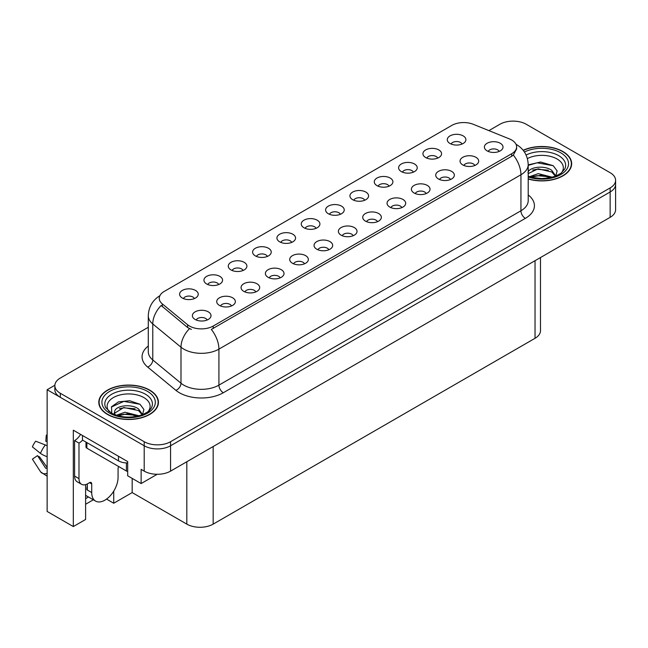 <?xml version="1.0" encoding="UTF-8"?>
<svg xmlns="http://www.w3.org/2000/svg" width="648" height="648" viewBox="0 0 648 648"><rect width="100%" height="100%" fill="white"/><g stroke="black" fill="none" stroke-linecap="round" stroke-linejoin="round"><path stroke-width="0.97" d="M340.37 214.294A5.589 3.224 0 0 0 338.872 212.722A5.589 3.224 0 0 0 333.364 211.904A5.589 3.224 0 0 0 329.468 214.294M341.512 206.129A9.315 5.378 0 0 0 329.573 205.529A9.315 5.378 0 0 0 326.487 212.212A9.315 5.378 0 0 0 328.334 213.735A9.315 5.378 0 0 0 343.359 212.212A9.315 5.378 0 0 0 341.512 206.129M316.038 228.339A5.589 3.224 0 0 0 314.539 226.768A5.589 3.224 0 0 0 309.031 225.95A5.589 3.224 0 0 0 305.135 228.339M317.172 220.174A9.315 5.378 0 0 0 305.232 219.575A9.315 5.378 0 0 0 302.146 226.265A9.315 5.378 0 0 0 304.001 227.78A9.315 5.378 0 0 0 319.027 226.265A9.315 5.378 0 0 0 317.172 220.174M291.705 242.393A5.589 3.224 0 0 0 290.207 240.821A5.589 3.224 0 0 0 284.699 240.003A5.589 3.224 0 0 0 280.803 242.393M292.839 234.228A9.315 5.378 0 0 0 280.9 233.628A9.315 5.378 0 0 0 277.814 240.311A9.315 5.378 0 0 0 279.669 241.834A9.315 5.378 0 0 0 294.694 240.311A9.315 5.378 0 0 0 292.839 234.228M450.49 179.528A5.589 3.224 0 0 0 448.991 177.957A5.589 3.224 0 0 0 443.483 177.139A5.589 3.224 0 0 0 439.579 179.528M451.624 171.364A9.315 5.378 0 0 0 439.684 170.764A9.315 5.378 0 0 0 436.598 177.447A9.315 5.378 0 0 0 438.445 178.97A9.315 5.378 0 0 0 453.47 177.447A9.315 5.378 0 0 0 451.624 171.364M377.492 221.673A5.589 3.224 0 0 0 375.986 220.101A5.589 3.224 0 0 0 370.478 219.283A5.589 3.224 0 0 0 366.582 221.673M378.626 213.508A9.315 5.378 0 0 0 366.687 212.909A9.315 5.378 0 0 0 363.601 219.591A9.315 5.378 0 0 0 365.448 221.114A9.315 5.378 0 0 0 380.473 219.591A9.315 5.378 0 0 0 378.626 213.508M462.04 144.05A5.589 3.224 0 0 0 460.542 142.479A5.589 3.224 0 0 0 455.034 141.661A5.589 3.224 0 0 0 451.13 144.05M463.174 135.886A9.315 5.378 0 0 0 451.235 135.286A9.315 5.378 0 0 0 448.149 141.969A9.315 5.378 0 0 0 449.995 143.492A9.315 5.378 0 0 0 465.021 141.969A9.315 5.378 0 0 0 463.174 135.886M401.825 207.627A5.589 3.224 0 0 0 400.318 206.048A5.589 3.224 0 0 0 394.81 205.23A5.589 3.224 0 0 0 390.914 207.627M402.959 199.454A9.315 5.378 0 0 0 391.019 198.855A9.315 5.378 0 0 0 387.933 205.546A9.315 5.378 0 0 0 389.78 207.068A9.315 5.378 0 0 0 404.806 205.546A9.315 5.378 0 0 0 402.959 199.454M474.822 165.475A5.589 3.224 0 0 0 473.324 163.904A5.589 3.224 0 0 0 467.815 163.085A5.589 3.224 0 0 0 463.911 165.475M475.956 157.31A9.315 5.378 0 0 0 464.017 156.711A9.315 5.378 0 0 0 460.93 163.401A9.315 5.378 0 0 0 462.777 164.916A9.315 5.378 0 0 0 477.803 163.401A9.315 5.378 0 0 0 475.956 157.31M218.708 284.537A5.589 3.224 0 0 0 217.21 282.965A5.589 3.224 0 0 0 211.702 282.147A5.589 3.224 0 0 0 207.797 284.537M219.842 276.372A9.315 5.378 0 0 0 207.903 275.773A9.315 5.378 0 0 0 204.817 282.455A9.315 5.378 0 0 0 206.663 283.978A9.315 5.378 0 0 0 221.689 282.455A9.315 5.378 0 0 0 219.842 276.372M280.155 277.871A5.589 3.224 0 0 0 278.656 276.299A5.589 3.224 0 0 0 273.148 275.481A5.589 3.224 0 0 0 269.252 277.871M281.289 269.706A9.315 5.378 0 0 0 269.349 269.098A9.315 5.378 0 0 0 266.263 275.789A9.315 5.378 0 0 0 268.11 277.312A9.315 5.378 0 0 0 283.136 275.789A9.315 5.378 0 0 0 281.289 269.706M413.375 172.149A5.589 3.224 0 0 0 411.877 170.578A5.589 3.224 0 0 0 406.369 169.76A5.589 3.224 0 0 0 402.465 172.149M414.509 163.984A9.315 5.378 0 0 0 402.57 163.385A9.315 5.378 0 0 0 399.484 170.068A9.315 5.378 0 0 0 401.331 171.59A9.315 5.378 0 0 0 416.356 170.068A9.315 5.378 0 0 0 414.509 163.984M231.49 305.961A5.589 3.224 0 0 0 229.991 304.39A5.589 3.224 0 0 0 224.483 303.572A5.589 3.224 0 0 0 220.579 305.961M232.624 297.796A9.315 5.378 0 0 0 220.685 297.197A9.315 5.378 0 0 0 217.598 303.888A9.315 5.378 0 0 0 219.445 305.411A9.315 5.378 0 0 0 234.471 303.888A9.315 5.378 0 0 0 232.624 297.796M426.157 193.574A5.589 3.224 0 0 0 424.659 192.002A5.589 3.224 0 0 0 419.151 191.184A5.589 3.224 0 0 0 415.247 193.574M427.291 185.409A9.315 5.378 0 0 0 415.352 184.81A9.315 5.378 0 0 0 412.266 191.492A9.315 5.378 0 0 0 414.113 193.015A9.315 5.378 0 0 0 429.138 191.492A9.315 5.378 0 0 0 427.291 185.409M304.487 263.817A5.589 3.224 0 0 0 302.989 262.246A5.589 3.224 0 0 0 297.481 261.428A5.589 3.224 0 0 0 293.584 263.817M305.621 255.652A9.315 5.378 0 0 0 293.682 255.053A9.315 5.378 0 0 0 290.596 261.735A9.315 5.378 0 0 0 292.451 263.258A9.315 5.378 0 0 0 307.476 261.735A9.315 5.378 0 0 0 305.621 255.652M437.708 158.096A5.589 3.224 0 0 0 436.209 156.524A5.589 3.224 0 0 0 430.701 155.706A5.589 3.224 0 0 0 426.797 158.096M438.842 149.931A9.315 5.378 0 0 0 426.902 149.332A9.315 5.378 0 0 0 423.816 156.022A9.315 5.378 0 0 0 425.663 157.537A9.315 5.378 0 0 0 440.689 156.022A9.315 5.378 0 0 0 438.842 149.931M353.152 235.718A5.589 3.224 0 0 0 351.653 234.147A5.589 3.224 0 0 0 346.145 233.329A5.589 3.224 0 0 0 342.249 235.718M354.294 227.553A9.315 5.378 0 0 0 342.346 226.954A9.315 5.378 0 0 0 339.26 233.644A9.315 5.378 0 0 0 341.115 235.159A9.315 5.378 0 0 0 356.141 233.644A9.315 5.378 0 0 0 354.294 227.553M364.711 200.248A5.589 3.224 0 0 0 363.204 198.669A5.589 3.224 0 0 0 357.696 197.851A5.589 3.224 0 0 0 353.8 200.248M365.845 192.075A9.315 5.378 0 0 0 353.905 191.476A9.315 5.378 0 0 0 350.819 198.167A9.315 5.378 0 0 0 352.666 199.689A9.315 5.378 0 0 0 367.691 198.167A9.315 5.378 0 0 0 365.845 192.075M328.82 249.772A5.589 3.224 0 0 0 327.321 248.2A5.589 3.224 0 0 0 321.813 247.382A5.589 3.224 0 0 0 317.917 249.772M329.954 241.607A9.315 5.378 0 0 0 318.014 241.007A9.315 5.378 0 0 0 314.928 247.69A9.315 5.378 0 0 0 316.783 249.213A9.315 5.378 0 0 0 331.808 247.69A9.315 5.378 0 0 0 329.954 241.607M255.822 291.916A5.589 3.224 0 0 0 254.324 290.344A5.589 3.224 0 0 0 248.816 289.526A5.589 3.224 0 0 0 244.912 291.916M256.956 283.751A9.315 5.378 0 0 0 245.017 283.152A9.315 5.378 0 0 0 241.931 289.834A9.315 5.378 0 0 0 243.778 291.357A9.315 5.378 0 0 0 258.803 289.834A9.315 5.378 0 0 0 256.956 283.751M389.043 186.195A5.589 3.224 0 0 0 387.536 184.623A5.589 3.224 0 0 0 382.028 183.805A5.589 3.224 0 0 0 378.132 186.195M390.177 178.03A9.315 5.378 0 0 0 378.238 177.431A9.315 5.378 0 0 0 375.151 184.113A9.315 5.378 0 0 0 376.998 185.636A9.315 5.378 0 0 0 392.024 184.113A9.315 5.378 0 0 0 390.177 178.03M207.158 320.015A5.589 3.224 0 0 0 205.651 318.443A5.589 3.224 0 0 0 200.143 317.625A5.589 3.224 0 0 0 196.247 320.015M208.291 311.85A9.315 5.378 0 0 0 196.352 311.251A9.315 5.378 0 0 0 193.266 317.933A9.315 5.378 0 0 0 195.113 319.456A9.315 5.378 0 0 0 210.138 317.933A9.315 5.378 0 0 0 208.291 311.85M267.373 256.438A5.589 3.224 0 0 0 265.874 254.867A5.589 3.224 0 0 0 260.366 254.048A5.589 3.224 0 0 0 256.47 256.438M268.507 248.273A9.315 5.378 0 0 0 256.567 247.674A9.315 5.378 0 0 0 253.481 254.356A9.315 5.378 0 0 0 255.328 255.879A9.315 5.378 0 0 0 270.354 254.356A9.315 5.378 0 0 0 268.507 248.273M243.041 270.491A5.589 3.224 0 0 0 241.542 268.912A5.589 3.224 0 0 0 236.034 268.094A5.589 3.224 0 0 0 232.13 270.491M244.174 262.319A9.315 5.378 0 0 0 232.235 261.719A9.315 5.378 0 0 0 229.149 268.41A9.315 5.378 0 0 0 230.996 269.933A9.315 5.378 0 0 0 246.021 268.41A9.315 5.378 0 0 0 244.174 262.319M499.154 151.429A5.589 3.224 0 0 0 497.656 149.858A5.589 3.224 0 0 0 492.148 149.04A5.589 3.224 0 0 0 488.252 151.429M500.288 143.265A9.315 5.378 0 0 0 488.349 142.665A9.315 5.378 0 0 0 485.263 149.348A9.315 5.378 0 0 0 487.11 150.871A9.315 5.378 0 0 0 502.143 149.348A9.315 5.378 0 0 0 500.288 143.265M194.376 298.582A5.589 3.224 0 0 0 192.869 297.011A5.589 3.224 0 0 0 187.369 296.193A5.589 3.224 0 0 0 183.465 298.582M195.51 290.417A9.315 5.378 0 0 0 183.57 289.818A9.315 5.378 0 0 0 180.484 296.509A9.315 5.378 0 0 0 182.331 298.031A9.315 5.378 0 0 0 197.357 296.509A9.315 5.378 0 0 0 195.51 290.417M511.709 140.017A16.775 9.68 0 0 0 509.474 138.931L473.307 124.311A16.775 9.68 0 0 0 451.826 125.396L164.163 291.47A16.775 9.68 0 0 0 159.254 298.323A16.775 9.68 0 0 0 162.284 303.872L187.612 324.753A16.775 9.68 0 0 0 213.208 326.049L511.709 153.714A16.775 9.68 0 0 0 516.626 146.861A16.775 9.68 0 0 0 511.709 140.017M54.869 385.26L47.134 389.723L144.204 445.767A18.638 10.757 0 0 0 170.562 445.767L610.141 191.978A18.638 10.757 0 0 0 615.6 184.372A18.638 10.757 0 0 1 610.141 191.978L170.562 445.767A18.638 10.757 0 0 1 144.204 445.767L60.313 397.329A18.638 10.757 0 0 1 54.853 389.723L54.853 385.665A18.638 10.757 0 0 0 60.313 393.279L144.204 441.709A18.638 10.757 0 0 0 170.562 441.709L610.141 187.92A18.638 10.757 0 0 0 615.6 180.314A18.638 10.757 0 0 0 610.141 172.708L526.249 124.27A18.638 10.757 0 0 0 499.892 124.27L488.9 130.621M513.775 121.127L512.365 121.127M85.609 484.615L85.609 519.461L73.313 526.565L73.313 430.199L127.688 461.595L127.688 475.794L141.134 483.554L141.134 469.355L144.204 471.128A18.638 10.757 0 0 0 170.562 471.128L610.141 217.339A18.638 10.757 0 0 0 615.6 209.733L615.6 180.314M157.197 474.279L141.134 483.554M73.313 526.565L47.134 511.45L47.134 389.723M540.489 257.548L540.489 330.691A18.638 10.757 180 0 1 535.037 338.296L213.168 524.127A18.638 10.757 180 0 1 186.81 524.127L132.168 492.585L132.168 478.378M132.168 492.585L113.724 503.237L113.724 491.144M106.547 499.09L113.724 503.237M85.609 504.249L93.328 499.794M85.609 498.636A19.877 11.478 120 0 0 88.371 496.927M528.209 179.01A29.816 17.213 0 0 0 571.658 163.701A29.816 17.213 0 0 0 562.926 151.535A29.816 17.213 0 0 0 523.163 150.287M149.696 390.104A29.816 17.213 0 0 0 117.207 386.378A29.816 17.213 0 0 0 98.796 402.278A29.816 17.213 0 0 0 107.528 414.453A29.816 17.213 0 0 0 140.025 418.179A29.816 17.213 0 0 0 158.428 402.278A29.816 17.213 0 0 0 149.696 390.104M99.112 403.858A29.816 17.213 0 0 0 99.006 404.303M516.626 146.861L516.626 148.918L513.337 155.058L511.709 156.241L211.321 329.427A21.74 12.555 60 0 1 218.919 349.126A24.843 14.345 180 0 1 183.781 349.126A24.843 14.345 180 0 1 180.995 347.207L152.774 323.943A24.843 14.345 180 0 1 148.287 315.714L148.287 351.726A24.843 14.345 0 0 0 152.774 359.956L180.995 383.219A24.843 14.345 0 0 0 183.781 385.139A24.843 14.345 0 0 0 218.919 385.139L520.935 210.77A24.843 14.345 0 0 0 528.209 200.629L528.209 164.616A24.843 14.345 180 0 1 520.935 174.758A21.74 12.555 -120 0 0 513.337 155.058M191.379 329.427L187.612 327.524L161.158 305.491A21.74 14.54 129.5 0 0 152.774 323.943L152.774 359.956A6.213 4.155 -50.5 0 1 147.687 367.084A31.055 17.933 180 0 1 148.287 346.04M148.287 327.272L60.313 378.059A18.638 10.757 0 0 0 54.853 385.665M158.225 404.303A29.816 17.213 0 0 0 158.12 403.858M571.447 165.734A29.816 17.213 0 0 0 571.35 165.281M91.716 483.935L89.521 482.663A3.102 1.79 -60 0 1 91.076 482.509A3.102 1.79 -60 0 1 91.716 483.935L91.716 492.553A18.638 10.757 120 0 0 95.58 501.09A18.638 10.757 120 0 0 104.895 500.167A18.638 10.757 120 0 0 118.074 477.341L118.074 468.723A3.102 1.79 -60 0 1 118.714 466.552M87.326 489.515L86.889 489.767L87.326 490.018L87.326 483.918M86.889 489.767A18.638 10.757 -60 0 1 87.326 485.619M47.134 467.945A6.836 5.435 -37.9 0 0 46.94 468.002L46.162 468.261A0.624 0.494 142.1 0 1 45.571 468.107L37.503 455.617A8.521 4.917 120 0 0 39.447 456.743L47.134 467.411M47.134 441.782A8.521 4.917 120 0 0 45.797 441.248L47.134 441.32M37.503 455.617L32.4 459.157L40.468 471.639A6.836 5.435 -37.9 0 0 40.686 471.947A6.836 5.435 -37.9 0 0 46.94 473.372L47.134 473.307M47.134 445.865A6.836 1.272 37.7 0 0 45.328 444.949L35.664 441.207A14.288 8.246 120 0 0 32.4 446.869L40.468 453.365A6.836 1.272 -157.7 0 0 46.94 456.629L47.134 456.702M47.134 435.108L46.308 435.067L45.797 441.248M89.521 482.663L87.764 483.683A12.425 7.177 -60 0 1 81.551 484.299L77.161 481.764A12.425 7.177 -60 0 1 74.585 476.069L74.585 440.575A12.425 7.177 120 0 0 80.579 434.395M82.596 440.122A12.425 7.177 -60 0 1 78.983 443.111L74.585 440.575M81.551 484.299A12.425 7.177 -60 0 1 78.983 478.613L78.983 443.111M118.511 456.289L118.511 460.858A12.425 7.168 0 0 0 127.688 462.955M82.49 435.497L82.49 440.065L118.511 460.858M527.399 158.574A21.497 12.409 180 0 1 557.045 158.987A21.497 12.409 180 0 1 561.281 173.057M555.603 176.564L557.126 170.894L553.181 165.669L540.594 162.016L528.209 164.884M523.3 150.458A29.508 17.034 180 0 1 562.707 151.656A29.508 17.034 180 0 1 571.35 163.701A29.508 17.034 180 0 1 528.209 178.808M529.586 176.685L538.205 173.64L552.331 177.212M531.206 177.171L540.886 175.187L550.5 177.657M528.209 175.794A14.045 8.108 0 0 0 528.452 176.288M527.95 172.66C528.962 167.062 544.32 164.843 551.772 170.367L555.822 176.062M528.209 173.599L538.107 168.82L551.772 171.979L555.433 176.216M528.209 165.362L537.103 162.802L553.254 165.718M532.624 170.06L537.103 169.25L548.305 170.205M532.64 176.499L537.103 175.689L548.313 176.653M109.172 411.626A21.497 12.409 180 0 1 116.243 396.187A21.497 12.409 180 0 1 143.816 397.556A21.497 12.409 180 0 1 148.052 411.626M142.374 415.141L143.897 409.471L139.96 404.239L129.697 400.739L118.479 401.873L111.529 406.758L111.748 412.995M149.477 390.234A29.508 17.034 180 0 1 158.12 402.278A29.508 17.034 180 0 1 139.903 418.017A29.508 17.034 180 0 1 107.746 414.323A29.508 17.034 180 0 1 99.112 402.278A29.508 17.034 180 0 1 117.32 386.54A29.508 17.034 180 0 1 149.477 390.234M116.357 415.263L124.983 412.217L139.109 415.789M117.977 415.749L127.656 413.756L137.271 416.235M114.056 414.404L114.72 411.237A14.045 8.108 0 0 0 114.575 412.42A14.045 8.108 0 0 0 115.223 414.866M114.72 411.237C115.733 405.64 131.09 403.421 138.542 408.945L142.592 414.639M114.639 413.205L123.768 407.519L138.542 410.557L142.204 414.793M85.973 442.074L85.973 446.909A3.102 1.79 0 0 0 86.889 448.181L126.417 470.999A3.102 1.79 0 0 0 127.688 471.444M111.367 407.041L123.873 401.379L140.025 404.287M119.394 408.637L123.873 407.819L135.076 408.783M119.41 415.076L123.873 414.266L135.084 415.23M610.141 217.339L610.141 187.92M170.562 471.128L170.562 441.709M144.204 471.128L144.204 441.709M213.168 524.127L213.168 446.529M535.037 338.296L535.037 260.699M186.81 524.127L186.81 461.749M162.284 303.872L162.284 306.642M187.612 324.753L187.612 327.524M213.208 326.049L213.208 328.577M511.709 153.714L511.709 156.241M223.309 392.745A6.213 3.588 60 0 1 218.919 385.139L218.919 349.126L520.935 174.758L520.935 210.77A6.213 3.588 60 0 0 525.326 218.376L223.309 392.745A31.055 17.933 180 0 1 179.391 392.745A31.055 17.933 180 0 1 175.908 390.347L147.687 367.084M189.467 328.674A21.74 14.54 129.5 0 0 180.995 347.207L180.995 383.219A6.213 4.155 -50.5 0 1 175.908 390.347M528.209 194.935A31.055 17.933 180 0 1 525.326 218.376M60.313 393.279L60.313 397.329M91.716 492.553L87.326 490.018M45.328 444.949A21.246 12.272 120 0 0 40.468 453.365M47.134 456.151A19.472 11.243 120 0 0 46.94 456.629M78.983 478.613L74.585 476.069M526.103 155.042A23.798 13.738 180 0 1 558.673 155.633A23.798 13.738 180 0 1 564.797 168.982L561.095 173.202L555.425 176.216L549.172 177.917L541.858 178.556L532.518 177.503L528.209 176.199M524.418 152.013A26.714 15.422 180 0 1 560.731 152.798A26.714 15.422 180 0 1 562.934 173.162A26.714 15.422 180 0 1 528.209 176.969M105.656 407.552A23.798 13.738 180 0 1 116.656 392.048A23.798 13.738 180 0 1 145.444 394.211A23.798 13.738 180 0 1 151.567 407.552L150.944 408.653C148.91 410.411 151.47 410.346 142.196 414.793C131.001 418.357 120.698 417.766 111.278 413.027L105.656 407.552M147.501 391.376A26.714 15.422 180 0 1 147.501 413.181A26.714 15.422 180 0 1 109.723 413.181A26.714 15.422 180 0 1 109.723 391.376A26.714 15.422 180 0 1 147.501 391.376M126.417 470.999L126.417 462.939M86.889 448.181L86.889 442.6M528.209 164.616C527.788 155.682 523.868 148.983 516.432 144.52L516.019 144.285M160.064 295.618C152.628 300.081 148.708 306.779 148.287 315.714M95.58 501.09L85.609 495.331M47.134 476.207L40.686 471.947M571.35 163.701L571.35 166.18M158.12 402.278L158.12 404.757M99.112 402.278L99.112 404.757"/></g></svg>
